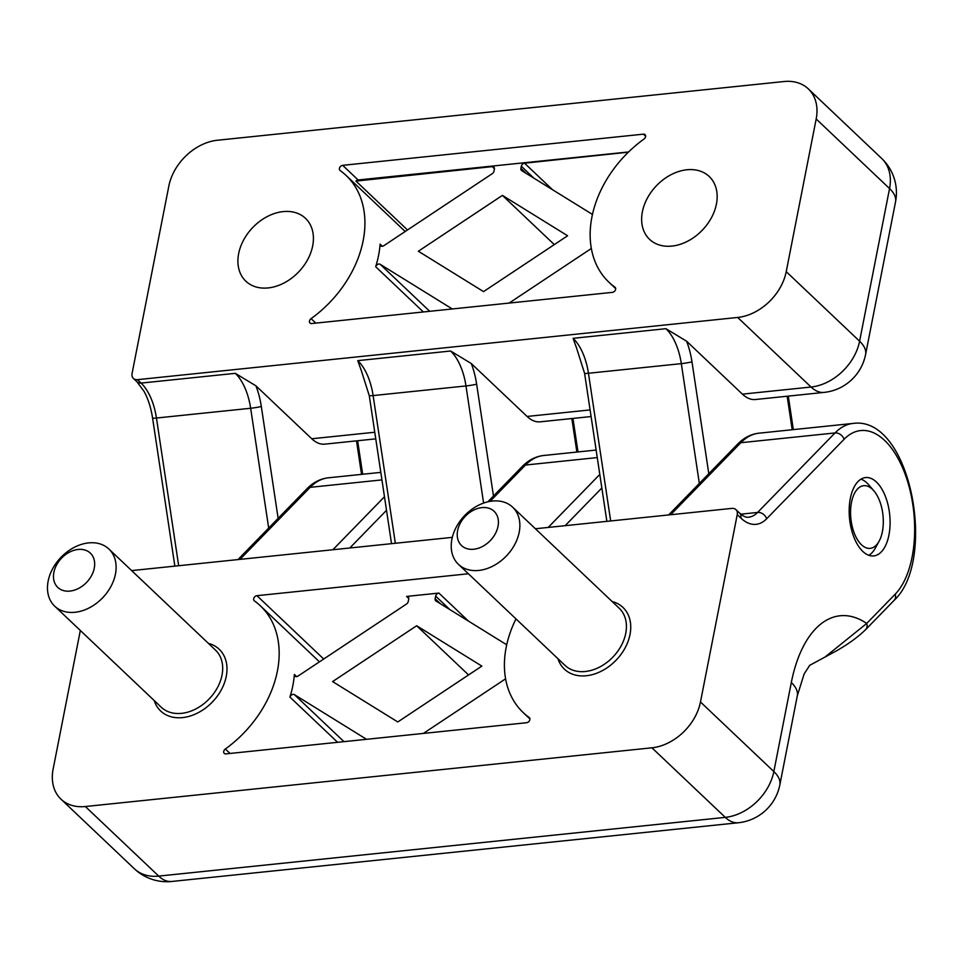 <?xml version="1.0" encoding="UTF-8"?>
<svg xmlns="http://www.w3.org/2000/svg" width="963" height="963" viewBox="0 0 963 963"><rect width="100%" height="100%" fill="white"/><g stroke="black" fill="none" stroke-linecap="round" stroke-linejoin="round"><path stroke-width="1.44" d="M882.385 531.672A31.502 16.142 -95.9 0 1 879.123 541.182A31.502 16.142 -95.9 0 1 857.226 539.304A31.502 16.142 -95.9 0 1 852.869 497.197A31.502 16.142 -95.9 0 1 873.91 490.877A31.502 16.142 -95.9 0 1 882.385 531.672M860.97 479.153A39.387 20.175 -95.9 0 1 867.013 483.029A39.387 20.175 -95.9 0 1 868.915 485.039L873.91 490.877M879.123 541.182L875.439 547.923A39.387 20.175 -95.9 0 1 868.867 555.314M53.88 572.359A23.63 17.418 133.5 0 1 87.705 551.197A23.63 17.418 133.5 0 1 80.627 587.249A23.63 17.418 133.5 0 1 53.88 572.359M48.15 581.074A39.387 29.034 133.5 0 1 73.946 547.514A39.387 29.034 133.5 0 1 108.891 549.018A39.387 29.034 133.5 0 1 102.86 597.578A39.387 29.034 133.5 0 1 54.698 606.172A39.387 29.034 133.5 0 1 48.15 581.074M888.933 535.055A39.387 20.175 84.1 0 0 885.081 495.608A39.387 20.175 84.1 0 0 865.568 477.564A39.387 20.175 84.1 0 0 849.571 518.816A39.387 20.175 84.1 0 0 873.694 555.916A39.387 20.175 84.1 0 0 888.933 535.055M468.391 573.767L256.928 595.688A3.154 2.323 -46.5 0 0 254.039 597.758A3.154 2.323 -46.5 0 0 254.208 600.743A3.154 2.323 -46.5 0 0 254.401 600.9A102.403 75.499 133.5 0 1 260.371 605.823A102.403 75.499 133.5 0 1 225.342 748.997A3.154 2.323 -46.5 0 0 224.259 753.403A3.154 2.323 -46.5 0 0 225.884 753.885L526.641 722.719A3.154 2.323 -46.5 0 0 529.518 720.649A3.154 2.323 -46.5 0 0 529.361 717.664A3.154 2.323 -46.5 0 0 529.169 717.507A102.403 75.499 133.5 0 1 523.198 712.584A102.403 75.499 133.5 0 1 515.987 618.908M80.326 630.476L53.134 769.076A47.259 34.849 -46.5 0 0 60.994 799.182A47.259 34.849 -46.5 0 0 85.346 806.525L651.939 747.806A47.259 34.849 -46.5 0 0 700.474 701.979L737.237 514.639A7.873 5.802 -46.5 0 0 735.925 509.62A7.873 5.802 -46.5 0 0 731.868 508.392L535.404 528.759M452.309 537.366L131.654 570.602M449.853 609.579L435.661 596.121A3.154 2.323 133.5 0 1 438.899 593.076L406.603 596.422A3.154 2.323 133.5 0 1 408.216 596.904A3.154 2.323 133.5 0 1 408.745 598.914L408.228 601.538A3.154 2.323 133.5 0 1 406.506 604.03L298.061 676.05A3.154 2.323 133.5 0 1 294.931 676.134A3.154 2.323 133.5 0 1 294.365 674.473A102.403 75.499 133.5 0 1 289.923 697.08A3.154 2.323 133.5 0 1 294.413 694.648L343.972 741.654M481.861 666.107L397.791 721.961L332.596 681.587L416.666 625.745L481.861 666.107M423.383 733.421L505.599 678.819M435.661 596.121L435.144 598.745A3.154 2.323 133.5 0 0 435.673 600.756A3.154 2.323 133.5 0 0 435.95 600.972L506.719 644.789M366.542 739.307L294.413 694.648M60.994 799.182L134.363 868.758A47.259 34.849 -46.5 0 0 158.714 876.101L725.295 817.37A47.259 34.849 -46.5 0 0 773.843 771.556L791.309 682.538A126.033 64.545 84.1 0 1 866.7 623.458L895.193 594.195A7.873 6.223 -135.8 0 1 894.109 600.382L865.605 629.646A7.873 6.223 -135.8 0 0 866.7 623.458L825.676 656.513M468.56 674.955L416.666 625.745M457.63 530.517A23.63 17.418 133.5 0 1 491.455 509.355A23.63 17.418 133.5 0 1 484.377 545.407A23.63 17.418 133.5 0 1 457.63 530.517M451.9 539.232A39.387 29.034 133.5 0 1 477.696 505.671A39.387 29.034 133.5 0 1 512.641 507.176A39.387 29.034 133.5 0 1 506.61 555.735A39.387 29.034 133.5 0 1 458.436 564.33A39.387 29.034 133.5 0 1 451.9 539.232M533.887 178.167L521.32 166.25A3.154 2.323 133.5 0 1 524.546 163.192L628.382 152.178M521.32 166.25L520.899 168.405A3.154 2.323 133.5 0 0 521.416 170.403A3.154 2.323 133.5 0 0 521.705 170.62L592.462 214.436M591.354 248.466L509.138 303.068M407.493 229.964L355.961 181.092L492.237 166.623A3.154 2.323 133.5 0 1 493.863 167.117A3.154 2.323 133.5 0 1 494.392 169.115L493.983 171.185A3.154 2.323 133.5 0 1 492.249 173.677L383.816 245.697A3.154 2.323 133.5 0 1 380.686 245.782A3.154 2.323 133.5 0 1 380.108 244.121A102.403 75.499 133.5 0 1 375.678 266.727A3.154 2.323 133.5 0 1 380.168 264.295L429.727 311.302M483.534 291.608L418.339 251.235L502.421 195.393L567.616 235.766L483.534 291.608M554.303 244.602L502.421 195.393M452.285 308.967L380.168 264.295M628.61 151.949L358.116 179.973A3.154 2.323 133.5 0 0 355.961 181.092M783.966 81.53L217.385 140.249A47.259 34.849 -46.5 0 0 168.838 186.064L132.087 373.415A7.873 5.802 -46.5 0 0 133.388 378.435A7.873 5.802 -46.5 0 0 137.444 379.663L737.682 317.453A47.259 34.849 -46.5 0 0 786.229 271.638L816.179 118.979A47.259 34.849 -46.5 0 0 808.318 88.873A47.259 34.849 -46.5 0 0 783.966 81.53M283.146 211.607A43.323 31.935 -46.5 0 0 238.655 253.606A43.323 31.935 -46.5 0 0 245.854 281.208A43.323 31.935 -46.5 0 0 298.831 271.747A43.323 31.935 -46.5 0 0 305.476 218.336A43.323 31.935 -46.5 0 0 283.146 211.607M686.896 169.765A43.323 31.935 -46.5 0 0 642.393 211.764A43.323 31.935 -46.5 0 0 649.592 239.366A43.323 31.935 -46.5 0 0 702.581 229.904A43.323 31.935 -46.5 0 0 709.213 176.494A43.323 31.935 -46.5 0 0 686.896 169.765M311.085 318.645A3.154 2.323 -46.5 0 0 310.014 323.05A3.154 2.323 -46.5 0 0 311.639 323.544L612.396 292.367A3.154 2.323 -46.5 0 0 615.273 290.296A3.154 2.323 -46.5 0 0 615.104 287.311A3.154 2.323 -46.5 0 0 614.924 287.155A102.403 75.499 133.5 0 1 608.941 282.231A102.403 75.499 133.5 0 1 643.982 139.057A3.154 2.323 -46.5 0 0 645.054 134.651A3.154 2.323 -46.5 0 0 643.428 134.158L342.672 165.335A3.154 2.323 -46.5 0 0 339.795 167.406A3.154 2.323 -46.5 0 0 339.963 170.391A3.154 2.323 -46.5 0 0 340.144 170.547A102.403 75.499 133.5 0 1 346.126 175.471A102.403 75.499 133.5 0 1 311.085 318.645L315.792 323.111M824.087 392.398A47.259 47.259 0 0 0 865.593 354.492A47.259 20.825 -168.9 0 0 859.598 341.203A47.259 34.849 133.5 0 1 811.051 387.03A47.259 24.207 -95.9 0 0 824.087 392.398L755.449 399.513A47.259 24.207 -95.9 0 1 742.413 394.144L686.595 341.203L665.939 328.696A47.259 24.207 -95.9 0 1 681.323 363.641L699.343 483.438M591.101 416.546L540.123 421.83A47.259 24.207 -95.9 0 1 527.086 416.449L471.268 363.52L450.612 351.014A47.259 24.207 -95.9 0 1 465.984 385.946L483.607 503.071M375.763 438.863L324.796 444.148A47.259 24.207 -95.9 0 1 311.747 438.767L255.929 385.838L235.285 373.331A47.259 24.207 -95.9 0 1 250.657 408.264L268.677 528.061M576.127 346.873L573.081 338.326L665.939 328.696M360.8 369.19L357.755 360.644L450.612 351.014M108.891 549.018L215.471 650.085A39.387 29.034 133.5 0 1 209.44 698.632A39.387 29.034 133.5 0 1 161.266 707.239L54.698 606.172M208.417 643.392A42.528 31.358 133.5 0 1 212.667 701.702A42.528 31.358 133.5 0 1 154.212 700.546M386.512 510.306L349.81 547.983M384.478 496.752L332.873 549.741M601.839 487.988L565.137 525.678M599.805 474.434L548.2 527.423M612.167 601.55A42.528 31.358 133.5 0 1 616.416 659.86A42.528 31.358 133.5 0 1 557.962 658.704M230.049 753.463L225.342 748.997M337.616 742.304L289.923 697.08M296.628 676.616L294.365 674.473M256.928 595.688L323.712 659.017M408.794 598.505L406.603 596.422M468.451 621.099L438.899 593.076M134.363 868.758A47.259 47.259 0 0 0 171.751 881.47A47.259 24.207 -95.9 0 1 158.714 876.101L85.346 806.525M171.751 881.47L738.344 822.751A47.259 24.207 -95.9 0 1 725.295 817.37L651.939 747.806M738.344 822.751A47.259 47.259 0 0 0 779.849 784.845A47.259 20.825 -168.9 0 0 773.843 771.556L700.474 701.979M895.193 594.195A86.646 44.382 84.1 0 0 906.713 478.671A86.646 44.382 84.1 0 0 844.07 439.297L766.656 518.78A55.132 28.24 84.1 0 1 740.86 518.07L737.237 514.639M735.925 509.62L739.548 513.05A7.873 5.802 133.5 0 1 740.86 518.07M670.669 514.736L740.812 442.715A7.873 6.223 44.2 0 0 737.489 444.256L668.647 514.94M737.489 444.256C743.749 437.816 750.899 434.12 758.952 433.181A94.518 48.415 84.1 0 0 740.812 442.715L835.017 432.953A7.873 6.223 44.2 0 1 844.07 439.297M490.095 501.362L525.485 465.033A7.873 6.223 44.2 0 0 522.163 466.574L487.832 501.819M522.163 466.574C528.422 460.133 535.572 456.438 543.626 455.499A94.518 48.415 84.1 0 0 525.485 465.033L597.265 457.581M240.004 559.371L310.146 487.338A7.873 6.223 44.2 0 0 306.836 488.891L237.993 559.575M306.836 488.891C313.083 482.439 320.246 478.755 328.287 477.817A94.518 48.415 84.1 0 0 310.146 487.338L381.938 479.899M739.548 513.05C743.28 516.3 746.277 517.685 748.528 517.203A47.259 24.207 84.1 0 0 757.604 512.436L740.824 514.182M809.811 665.228L804.153 673.895L797.304 695.816A47.259 20.825 -168.9 0 0 791.309 682.538M894.109 600.382C937.673 559.985 910.408 415.414 853.158 423.419A94.518 48.415 84.1 0 0 835.017 432.953L757.604 512.436A7.873 6.223 44.2 0 1 766.656 518.78M440.392 603.717L435.144 598.745M512.641 507.176L619.209 608.243A39.387 29.034 133.5 0 1 613.178 656.79A39.387 29.034 133.5 0 1 565.016 665.397L458.436 564.33M552.473 189.675L524.546 163.192M526.135 173.376L520.899 168.405M494.44 168.718L492.237 166.623M382.371 246.263L380.108 244.121M423.371 311.964L375.678 266.727M881.687 158.45A47.259 47.259 0 0 1 895.542 201.833A47.259 20.825 -168.9 0 0 889.547 188.555A47.259 34.849 -46.5 0 0 881.687 158.45L808.318 88.873M786.229 271.638L859.598 341.203L889.547 188.555L816.179 118.979M643.428 134.158L645.631 136.24M342.672 165.335L358.116 179.973M742.413 394.144L811.051 387.03L737.682 317.453M137.444 379.663L141.08 383.093A7.873 5.802 133.5 0 1 137.011 381.866L133.388 378.435M235.285 373.331L141.08 383.093A47.259 24.207 -95.9 0 1 156.451 418.026A7.873 0.602 171.4 0 1 152.587 418.086L174.857 566.124M576.187 346.836L584.589 373.319A7.873 0.602 -8.6 0 0 588.453 373.259L681.323 363.641A7.873 0.602 171.4 0 0 691.976 361.823L708.804 473.712M610.674 520.959L588.453 373.259A47.259 24.207 84.1 0 0 573.081 338.326M360.86 369.154L369.262 395.637A7.873 0.602 -8.6 0 0 373.126 395.576A47.259 24.207 84.1 0 0 357.755 360.644M395.348 543.264L373.126 395.576L465.984 385.946A7.873 0.602 171.4 0 0 476.637 384.141L493.477 496.029M255.929 385.838A55.132 28.24 -95.9 0 1 261.31 406.458A7.873 0.602 171.4 0 1 250.657 408.264L156.451 418.026L178.673 565.726M590.102 409.925L527.086 416.449M374.763 432.243L311.747 438.767M792.212 429.739L787.168 396.226M686.595 341.203A55.132 28.24 -95.9 0 1 691.976 361.823M361.546 474.374L356.503 440.861M261.31 406.458L278.138 518.347M576.885 452.056L571.841 418.544M471.268 363.52A55.132 28.24 -95.9 0 1 476.637 384.141M529.927 718.964L523.198 712.584M319.451 661.846L260.371 605.823M797.304 695.816L779.849 784.845M853.158 423.419L758.952 433.181M596.133 450.058L543.626 455.499M380.806 472.376L328.287 477.817M865.605 629.646C858.069 636.988 848.379 644.042 836.558 650.807L809.426 665.481M615.682 288.611L608.941 282.231M405.194 231.493L346.126 175.471M895.542 201.833L865.593 354.492M137.011 381.866L144.101 391.447C148.133 398.863 150.962 407.746 152.587 418.086M369.262 395.637L391.532 543.662M584.589 373.319L606.859 521.344M788.288 396.106L793.319 429.618M357.622 440.741L362.666 474.253M572.949 418.424L577.993 451.936"/></g></svg>
